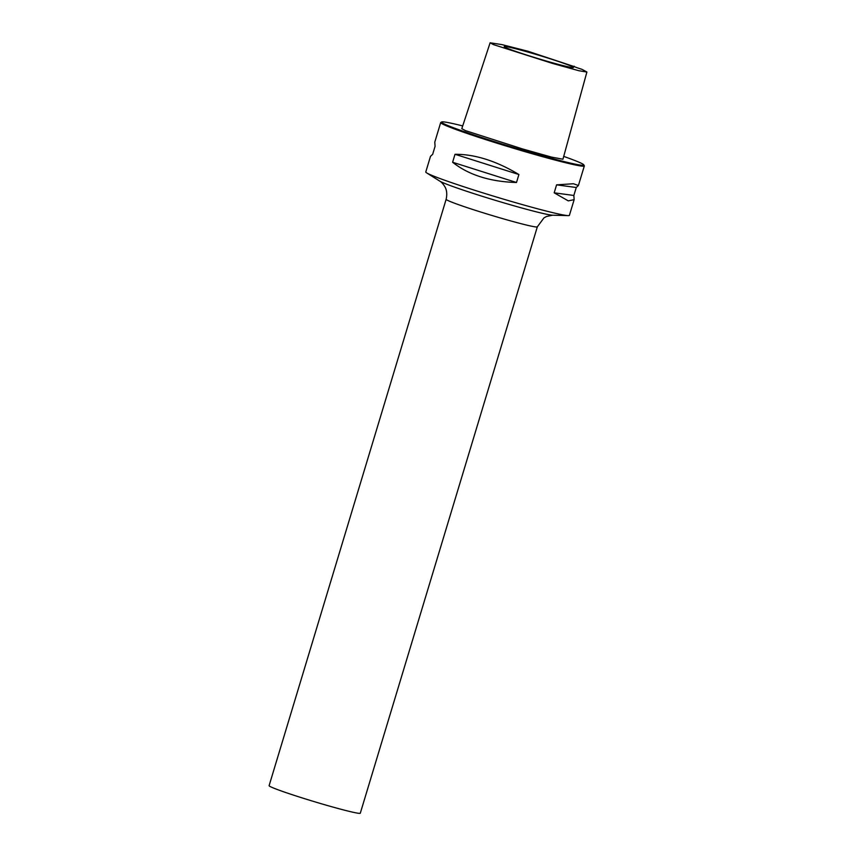 <?xml version="1.0" encoding="UTF-8"?>
<svg xmlns="http://www.w3.org/2000/svg" width="856" height="856" viewBox="0 0 856 856"><rect width="100%" height="100%" fill="white"/><g stroke="black" fill="none" stroke-linecap="round" stroke-linejoin="round"><path stroke-width="1.28" d="M574.365 66.297A11.909 0.556 16.8 0 0 573.798 66.297A11.909 0.556 16.8 0 0 582.037 69.357L586.895 72.032L562.938 159.227L551.553 157.108L522.524 148.933L465.407 130.615L461.801 128.668L490.114 42.8L501.958 44.608L527.82 51.21L574.269 66.618M490.103 42.8L493.452 44.608L552.441 63.398L578.827 70.716L586.895 72.032M508.25 48.664A36.145 1.701 -163.2 0 1 504.238 46.641A36.145 1.701 -163.2 0 1 530.281 52.74A36.145 1.701 -163.2 0 1 569.433 65.42A36.145 1.701 -163.2 0 1 573.424 67.528A36.145 1.701 -163.2 0 1 546.481 61.076A36.145 1.701 -163.2 0 1 508.25 48.664M462.711 125.918A74.301 3.499 16.8 0 0 441.707 121.969A74.301 3.499 16.8 0 0 474.16 135.034A74.301 3.499 16.8 0 0 545.989 156.83A74.301 3.499 16.8 0 0 583.813 164.866A74.301 3.499 16.8 0 0 563.719 156.391M441.707 121.969L440.819 122.44A75.018 3.531 16.8 0 0 440.69 122.579A75.018 3.531 16.8 0 0 546.096 157.643A75.018 3.531 16.8 0 0 584.327 165.946A75.018 3.531 16.8 0 0 584.295 165.754L583.813 164.866M574.108 199.78L569.4 215.359A75.018 3.531 -163.2 0 1 568.181 215.616A75.018 3.531 -163.2 0 1 531.18 207.056A75.018 3.531 -163.2 0 1 434.11 176.282A75.018 3.531 -163.2 0 1 426.652 172.891A75.018 3.531 -163.2 0 1 425.774 171.992L430.493 156.359M576.259 187.496L573.852 195.468L574.141 199.662L568.277 200.871L554.185 192.825L556.582 184.853L573.445 183.74L578.421 185.506L576.259 187.496L556.582 184.853M440.69 122.579L434.784 142.139L435.073 146.333L432.665 154.305L430.515 156.306M518.907 174.528L516.5 182.499C490.007 181.718 468.703 174.966 452.61 162.255L455.018 154.283C474.973 154.198 496.277 160.939 518.907 174.528L455.018 154.283M446.137 199.298A47.626 2.247 -163.2 0 0 451.433 202.016A47.626 2.247 16.8 0 0 502.408 218.558A47.626 2.247 16.8 0 0 537.333 226.829L360.301 813.2A47.626 2.247 16.8 0 1 325.376 804.929A47.626 2.247 16.8 0 1 274.391 788.387A47.626 2.247 -163.2 0 1 269.105 785.669L446.137 199.298C447.956 191.37 445.12 187.175 444.927 186.811C443.162 183.944 441.45 182.039 439.781 181.119L426.652 172.891M516.5 182.499L452.61 162.255M573.852 195.468L554.185 192.825M568.181 215.616L552.687 215.209A59.845 2.814 16.8 0 1 504.987 203.204A59.845 2.814 16.8 0 1 445.73 183.826A59.845 2.814 -163.2 0 1 439.781 181.119M584.327 165.946L578.431 185.442M552.687 215.209L546.567 216.461L543.967 217.873L537.333 226.829"/></g></svg>
